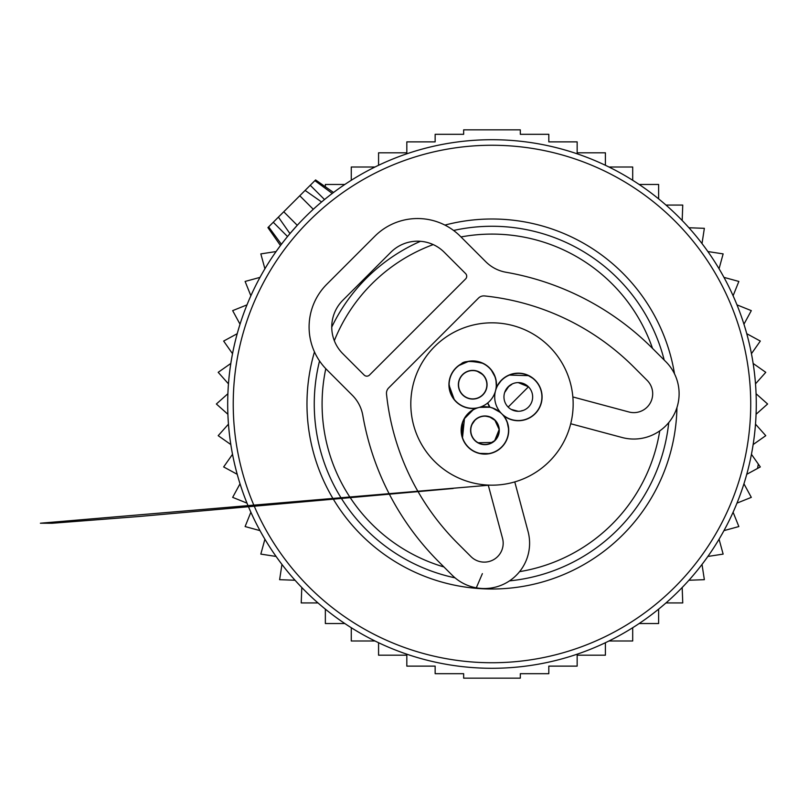 <?xml version="1.0" encoding="UTF-8"?>
<svg xmlns="http://www.w3.org/2000/svg" width="808" height="808" viewBox="0 0 808 808"><rect width="100%" height="100%" fill="white"/><g stroke="black" fill="none" stroke-linecap="round" stroke-linejoin="round"><path stroke-width="1.21" d="M281.416 244.279L268.63 226.886L267.923 227.603L305.101 190.425L314.999 197.354M332.27 193.435L314.878 180.649L315.595 179.931L305.101 190.425L321.594 201.97L319.109 204.091M566.388 150.399A264.287 264.287 0 0 0 238.39 329.593A264.287 264.287 0 0 0 417.574 657.601A264.287 264.287 0 0 0 745.582 478.407A264.287 264.287 0 0 0 566.388 150.399M652.521 348.389A169.902 169.902 0 0 0 460.994 236.946M433.219 244.592A169.902 169.902 0 0 0 334.32 340.693M325.796 368.701A169.902 169.902 0 0 0 443.946 566.964M519.605 571.64A169.902 169.902 0 0 0 659.742 430.886M289.991 233.663L278.406 217.12L289.951 233.613A264.287 264.287 0 0 0 417.574 657.601M289.951 233.613L297.263 225.301L283.749 211.777M344.834 623.534L325.351 623.534L325.351 609.141M317.988 602.93L301.222 602.93L301.788 587.497M295.041 580.245L279.619 579.679L281.952 564.428M276.094 556.449L260.832 554.106L264.903 539.219M260.004 530.624L245.107 526.553L250.874 512.221M246.985 503.121L232.664 497.364L240.026 483.79M237.219 474.306L223.654 466.933L232.522 454.308M230.825 444.551L218.19 435.674L228.462 424.149M227.896 414.272L216.372 404L227.896 393.728M228.462 383.851L218.19 372.326L230.825 363.449M232.522 353.692L223.654 341.067L237.219 333.694M240.026 324.21L232.664 310.636L246.985 304.879M250.874 295.779L245.107 281.447L260.004 277.376M264.903 268.781L260.832 253.894L276.094 251.551M351.268 180.285L351.268 167.014L375.003 167.014M378.568 165.287L378.568 152.803L406.818 152.803L406.818 141.875L435.148 141.875L435.148 134.31L463.651 134.31L463.651 129.846L520.312 129.846L520.312 134.31L548.814 134.31L548.814 141.875L577.154 141.875L577.154 152.803L605.404 152.803L605.404 165.287M608.969 167.014L632.694 167.014L632.694 180.285M375.003 640.986L351.268 640.986L351.268 627.715M605.404 642.714L605.404 655.197L577.154 655.197L577.154 666.125L548.814 666.125L548.814 673.69L520.312 673.69L520.312 678.154L463.651 678.154L463.651 673.69L435.148 673.69L435.148 666.125L406.818 666.125L406.818 655.197L378.568 655.197L378.568 642.714M608.969 640.986L632.694 640.986L632.694 627.715M639.128 623.534L658.621 623.534L658.621 609.141M665.984 602.93L682.75 602.93L682.184 587.497M688.921 580.245L704.354 579.679L702.011 564.428M707.879 556.449L723.14 554.106L719.059 539.219M723.968 530.624L738.855 526.553L733.098 512.221M736.987 503.121L751.309 497.364L743.936 483.79M746.754 474.306L760.318 466.933L751.44 454.308M753.147 444.551L765.772 435.674L755.5 424.149M756.076 414.272L767.6 404L756.076 393.728M755.5 383.851L765.772 372.326L753.147 363.449M751.44 353.692L760.318 341.067L746.754 333.694M743.936 324.21L751.309 310.636L736.987 304.879M733.098 295.779L738.855 281.447L723.968 277.376M719.059 268.781L723.14 253.894L707.879 251.551M702.011 243.572L704.354 228.321L688.921 227.755M682.184 220.503L682.75 205.07L665.984 205.07M658.621 198.859L658.621 184.466L639.128 184.466M344.834 184.466L325.351 184.466L325.351 186.769M514.767 481.911L528.058 531.523A45.309 45.309 0 0 1 452.258 575.276L438.916 561.934A273.73 273.73 0 0 1 362.822 415.453A37.754 37.754 0 0 0 352.318 395.253L326.786 369.711A60.408 60.408 0 0 1 326.786 284.285L374.841 236.229A60.408 60.408 0 0 1 460.267 236.229L485.81 261.762A37.754 37.754 0 0 0 506.01 272.256A273.73 273.73 0 0 1 652.49 348.359L665.842 361.701A45.309 45.309 0 0 1 622.079 437.502L570.721 423.745M488.254 485.093L502.536 538.36A18.877 18.877 0 0 1 470.953 556.591L457.601 543.249A247.298 247.298 0 0 1 386.507 394.041A7.555 7.555 0 0 1 388.678 387.911L478.467 298.112A7.555 7.555 0 0 1 484.598 295.94A247.298 247.298 0 0 1 633.805 367.044L647.147 380.386A18.877 18.877 0 0 1 628.917 411.979L572.852 396.95M479.073 453.369L488.739 453.611A45.309 45.309 0 0 0 488.668 453.813L479.073 453.369A23.786 23.786 0 0 1 467.751 446.774A14.352 14.352 0 0 0 468.024 446.784M508.444 428.331L507.353 422.948A23.594 23.594 0 0 1 492.304 452.733A23.594 23.594 0 0 1 462.519 437.684A23.594 23.594 0 0 1 477.568 407.899A23.594 23.594 0 0 1 507.353 422.948M369.498 375.053L465.61 278.942A3.777 3.777 0 0 0 465.61 273.599L444.249 252.248A37.754 37.754 0 0 0 390.86 252.248L342.804 300.303A37.754 37.754 0 0 0 342.804 353.692L364.156 375.053A3.777 3.777 0 0 0 369.498 375.053M511.484 384.568L510.757 384.992M508.656 386.588L505.071 391.93M508.283 406.969L528.321 386.931L508.283 406.969M511.817 384.386L508.666 386.588A14.352 14.352 0 0 0 508.484 386.487M511.535 384.537L510.959 384.861M532.543 378.134L528.25 375.548M517.968 373.357A23.594 23.594 0 0 1 541.895 396.607A23.594 23.594 0 0 1 518.645 420.544A23.594 23.594 0 0 1 494.708 397.284A23.594 23.594 0 0 1 517.968 373.357M510.06 374.831L506.899 376.074M517.938 373.357L514.231 373.71M500.677 381.265L497.829 385.204A14.352 14.352 0 0 0 497.576 385.285M500.404 381.568L497.445 385.517M528.452 386.8A14.352 14.352 0 0 1 528.452 407.091A14.352 14.352 0 0 1 508.161 407.091A14.352 14.352 0 0 1 508.161 386.8A14.352 14.352 0 0 1 528.452 386.8L518.645 382.77M511.222 409.424L518.281 411.292M521.342 410.969L522.17 410.565M532.038 392.799L532.199 393.385M489.658 416.968L494.94 420.311A14.16 14.16 0 0 1 494.94 440.33A14.16 14.16 0 0 1 474.922 440.33A14.16 14.16 0 0 1 474.922 420.311A14.16 14.16 0 0 1 494.94 420.311L492.739 418.514M490.365 417.241L486.79 416.282M488.779 416.696L485.285 416.171M472.155 424.22L474.811 420.423M498.97 428.482L498.475 426.169M492.183 442.481L478.164 442.754A14.352 14.352 0 0 1 478.023 442.895M494.94 420.311L499.051 429.28M494.476 440.784L488.668 444.168M462.681 422.473L464.176 418.696M464.075 418.887L464.206 418.655A14.352 14.352 0 0 1 464.459 418.584L462.509 437.673L462.61 422.665M464.408 418.675L473.528 409.444M495.354 409.151L494.668 408.828M494.435 408.717L490.587 407.414M489.799 407.232L479.477 407.363M500.415 412.514L492.385 407.929L494.89 408.929M498.748 411.191L501.384 413.403M500.606 412.676L501.192 413.211M494.738 419.847L495.072 420.17A14.352 14.352 0 0 1 495.072 440.461A14.352 14.352 0 0 1 474.791 440.461A14.352 14.352 0 0 1 474.791 420.17A14.352 14.352 0 0 1 495.072 420.17L492.84 418.352M491.315 417.463L485.113 415.969M492.314 418.019L491.446 417.534M490.153 416.958L489.476 416.706M488.072 416.322L487.032 416.13M497.859 436.542L495.395 440.138M488.84 444.127L484.517 444.663M496.455 422.099L499.243 429.341L494.567 440.956M462.701 394.748A14.16 14.16 0 0 1 462.701 374.72A14.16 14.16 0 0 1 482.729 374.72A14.16 14.16 0 0 1 482.729 394.748A14.16 14.16 0 0 1 462.701 394.748M472.892 370.387L475.468 370.842M479.669 372.397L482.729 374.72M474.609 398.95L476.447 398.586L474.801 398.738M485.931 379.659L486.376 381.002A14.16 14.16 0 0 1 478.003 397.869L477.993 398.071M459.176 365.408L468.115 361.59L459.156 365.418M451.531 395.122L449.117 384.578M454.298 399.485L450.854 393.587M449.117 384.699L449.127 384.164M469.276 408.08A23.594 23.594 0 0 1 449.369 381.295A23.594 23.594 0 0 1 476.154 361.388A23.594 23.594 0 0 1 496.061 388.173A23.594 23.594 0 0 1 469.276 408.08M463.348 363.075L467.943 361.62M490.042 407.283L487.749 402.919A14.352 14.352 0 0 0 489.769 407.222M496.294 384.164L496.476 385.85M496.011 380.992L496.294 385.719A14.352 14.352 0 0 1 496.486 385.648M491.537 370.498L494.809 376.447L492.92 372.175M482.861 374.589A14.352 14.352 0 0 1 482.861 394.88A14.352 14.352 0 0 1 462.57 394.88A14.352 14.352 0 0 1 462.57 374.589A14.352 14.352 0 0 1 482.861 374.589L476.68 370.943M465.772 397.071L465.216 396.96M486.052 379.437L486.376 381.002M434.583 461.398A81.174 81.174 0 0 1 434.583 346.602A81.174 81.174 0 0 1 549.379 346.602A81.174 81.174 0 0 1 549.379 461.398A81.174 81.174 0 0 1 434.583 461.398M475.932 408.303A23.786 23.786 0 0 1 448.955 385.81A23.786 23.786 0 0 1 473.791 360.974A23.786 23.786 0 0 1 496.284 387.951A23.786 23.786 0 0 1 529.25 375.831A23.786 23.786 0 0 1 538.34 409.757A23.786 23.786 0 0 1 503.727 415.746A23.786 23.786 0 0 1 497.748 450.359A23.786 23.786 0 0 1 463.812 441.269A23.786 23.786 0 0 1 475.932 408.303M469.63 412.11L472.256 410.191M461.348 433.441L461.752 424.978M532.644 377.972L530.715 376.659M528.886 375.649L508.99 375.064M516.029 373.276L514.676 373.437M496.142 380.629L496.253 381.305M461.59 363.923L461.307 363.863C463.873 360.883 471.175 360.721 483.224 363.398M454.49 369.458L458.863 365.398M454.611 369.306L455.257 368.579M454.379 399.889L448.935 384.921M481.962 416.282L486.759 416.09M487.274 416.16L488.375 416.393M564.832 155.722A258.742 258.742 0 0 0 243.703 331.149A258.742 258.742 0 0 0 419.14 652.278A258.742 258.742 0 0 0 740.259 476.851A258.742 258.742 0 0 0 564.832 155.722M676.952 407.555A185.002 185.002 0 0 1 439.895 581.518A185.002 185.002 0 0 1 314.464 351.904M444.915 225.089A185.002 185.002 0 0 1 674.518 373.862M664.196 360.055A177.73 177.73 0 0 0 453.601 230.462M420.463 241.299A177.73 177.73 0 0 0 331.745 327.119M319.544 360.964A177.73 177.73 0 0 0 455.055 577.851M509.555 580.861A177.73 177.73 0 0 0 668.741 422.584M273.256 222.271L287.527 236.532M310.252 185.274L324.513 199.536M299.768 195.758L313.282 209.282M267.923 227.603L280.467 245.531M315.595 179.931L333.522 192.486M482.376 573.63L476.296 587.84M757.53 468.448L758.308 464.085M488.305 485.265L40.4 523.21L52.015 523.271L138.279 516.564L453.187 488.476"/></g></svg>
